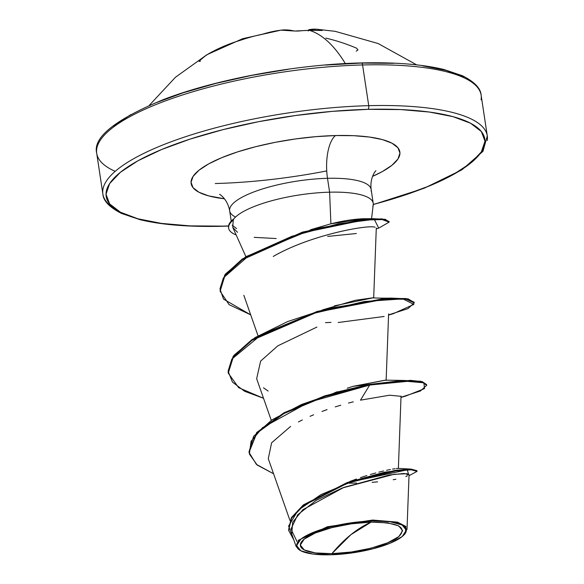<?xml version="1.0" encoding="UTF-8"?>
<svg xmlns="http://www.w3.org/2000/svg" width="584" height="584" viewBox="0 0 584 584"><rect width="100%" height="100%" fill="white"/><g stroke="black" fill="none" stroke-linecap="round" stroke-linejoin="round"><path stroke-width="0.88" d="M308.184 30.952L309.578 29.587A194.399 73.781 93.7 0 1 317.141 29.258A194.399 73.781 93.7 0 1 322.499 30.273L320.966 30.463A194.224 176.85 101.5 0 0 309.505 30.361A194.224 176.85 101.5 0 0 298.03 31.054A1.46 0.584 -95.5 0 0 297.928 31.047A1.46 0.584 84.5 0 1 298.03 31.054A194.224 176.85 -78.5 0 1 309.505 30.361A1.46 0.591 -91.5 0 0 309.418 30.346A1.46 0.591 -91.5 0 0 309.345 30.361M200.305 61.32L199.122 61.422A194.224 92.659 63.9 0 1 203.677 57.247A194.224 92.659 63.9 0 1 208.627 53.772L212.036 51.881A194.399 173.784 -119.5 0 1 240.294 40.325A193.691 190.194 -176.1 0 1 262.712 34.149A193.691 141.204 91 0 1 279.51 30.361M149.329 105.295L175.463 77.256L206.911 54.714L242.696 38.683L280.999 30.149A194.399 82.928 83.2 0 1 281.006 30.149A194.399 82.928 83.2 0 1 294.197 31.003L298.03 31.054L294.197 31.003A1.46 1.299 -76.4 0 1 294.613 31.032L309.425 30.346A1.46 0.591 88.5 0 1 309.505 30.361A194.399 78.657 88.5 0 1 345.327 63.576A194.399 78.657 -91.5 0 0 309.505 30.361A194.224 176.85 -78.5 0 1 320.966 30.463A1.46 0.599 -87.4 0 0 320.893 30.456A1.46 0.599 -87.4 0 0 320.835 30.463M393.799 63.313L361.043 63.072A2.913 1.183 88.5 0 1 361.408 62.933A2.913 1.183 88.5 0 1 362.569 64.963A194.399 52.458 -8.6 0 1 481.077 99.82A194.399 52.458 171.4 0 0 362.569 64.963L368.73 105.675A2.913 1.183 88.5 0 1 368.044 109.339A191.479 51.669 -8.6 0 1 484.961 140.423A191.479 51.669 -8.6 0 1 373.278 204.458L400.741 196.421L429.459 185.909L453.031 174.696L470.551 163.221L481.333 151.913L484.983 141.218L481.347 131.539L470.573 123.253L453.067 116.676L429.51 112.062L400.799 109.588L368.044 109.339A2.913 1.183 -91.5 0 0 368.73 105.675A194.399 52.458 -8.6 0 1 487.239 140.54A194.399 52.458 171.4 0 0 368.73 105.675L362.569 64.963A194.399 52.458 171.4 0 0 96.762 148.657A194.399 52.458 171.4 0 0 115.216 171.331A194.399 52.458 -8.6 0 1 96.762 148.657A194.399 52.458 -8.6 0 1 362.569 64.963A2.913 1.183 -91.5 0 0 361.408 62.933M326.741 170.922A194.399 52.458 -8.6 0 1 215.27 183.522A194.399 52.458 171.4 0 0 326.741 170.922M331.894 553.661L350.984 534.608L371.066 522.132C398.529 522.505 407.756 527.359 398.741 536.674C391.492 544.208 355.079 553.72 331.894 553.661A51.699 13.95 -8.6 0 1 304.22 539.112A51.699 13.95 -8.6 0 1 371.066 522.132A388.791 157.308 -91.5 0 0 350.984 534.608A388.791 157.308 -91.5 0 0 331.894 553.661L351.473 551.99L371.052 548.179L387.652 542.799L398.741 536.674L402.639 530.732L398.748 525.885L387.659 522.862L371.066 522.132L351.488 523.797L331.909 527.607L315.309 532.988L304.22 539.112L300.322 545.054L304.213 549.902L315.302 552.924L331.894 553.661M404.727 534.083L405.376 533.265L405.88 526.447L397.485 522.132L372.658 520.052L372.483 520.986A55.436 14.958 -8.6 0 1 404.274 534.608A55.436 14.958 -8.6 0 1 330.478 554.8A55.436 14.958 -8.6 0 1 297.672 548.376A55.436 14.958 -8.6 0 1 316.681 531.082A55.436 14.958 -8.6 0 1 372.483 520.986L372.658 520.052L327.361 526.768L298.066 540.419M222.957 226.125A2.913 1.183 88.5 0 1 222.592 226.263A2.913 1.183 -91.5 0 0 222.957 226.125L190.202 225.884L161.491 223.409L137.926 218.796L120.428 212.218L109.646 203.925L106.011 194.253L109.661 183.551L120.45 172.251L137.963 160.768L161.534 149.562L190.253 139.05L223.015 129.641L258.566 121.691L295.533 115.515L332.5 111.347L368.044 109.339A191.479 51.669 -8.6 0 0 120.45 172.251A191.479 51.669 -8.6 0 0 222.957 226.125L228.548 225.95M228.607 227.84A67.992 18.345 -8.6 0 1 233.235 219.248L233.286 219.591A71.54 19.301 -8.6 0 1 329.602 192.187L330.902 223.811L329.602 192.187L327.5 178.31A71.54 19.301 171.4 0 1 371.11 191.136A71.54 19.301 171.4 0 0 327.5 178.31A34.018 13.768 88.5 0 1 335.493 135.546L315.893 136.649L295.519 138.948L275.137 142.35L255.544 146.73L237.484 151.92L221.65 157.716L208.656 163.892L198.998 170.221L193.056 176.456L191.041 182.354L193.048 187.683L198.983 192.253L208.634 195.881L224.475 198.786A105.558 28.485 -8.6 0 1 207.568 164.505A105.558 28.485 -8.6 0 1 335.493 135.546A34.018 13.768 -91.5 0 0 327.5 178.31A71.54 19.301 171.4 0 0 229.68 209.108A71.54 19.301 171.4 0 0 235.556 217.029A71.54 19.301 171.4 0 1 229.68 209.108A71.54 19.301 171.4 0 1 327.5 178.31L329.602 192.187A71.54 19.301 171.4 0 0 233.286 219.591L232.761 227.402L237.527 232.308M373.191 205.152A71.54 19.301 171.4 0 0 329.602 192.187A71.54 19.301 -8.6 0 1 372.818 206.407M114.398 208.444A194.399 52.458 -8.6 0 1 102.923 189.377A194.399 52.458 -8.6 0 1 368.73 105.675A194.399 52.458 171.4 0 0 102.923 189.377A194.399 52.458 171.4 0 0 114.398 208.444M349.816 481.486L356.452 479.019L349.816 481.486M360.423 477.639L366.847 475.551M370.38 474.485L375.804 472.945L370.38 474.485M378.841 472.142L383.608 470.967M386.528 470.303L390.389 469.499M392.528 469.098L395.032 468.689M396.302 468.521L398.383 468.419L401.04 396.061M337.391 391.711L334.34 392.886M249.025 452.396L256.405 464.404L273.56 473.755L257.216 465.076L249.361 454.024L251.098 441.27L262.471 427.707L308.951 402.215L369.672 385.053L410.596 381.031L422.305 382.294L426.7 385.257L426.597 384.571L422.203 381.608L410.494 380.345L369.57 384.367L369.672 385.053L324.806 396.565L284.036 413.487L256.807 433.16L249.025 452.396L256.704 432.474L283.933 412.8L324.704 395.879L369.57 384.367L353.13 386.331L403.259 380.439L385.243 380.155L353.13 386.331L347.239 388.214L353.13 386.331L385.608 380.177M334.398 305.841L373.067 297.811M273.268 256.442C310.192 234.943 368.051 224.526 375.059 227.213C368.124 224.555 310.396 234.877 273.268 256.442L273.246 256.456M316.922 327.069L277.816 345.837L260.625 361.102L256.661 378.724L271.261 420.334M353.276 401.836L348.48 403.055M340.793 405.201L335.245 406.887M327.084 409.61L321.959 411.472M313.623 414.786L310.053 416.326M302.337 419.94L298.446 421.933M290.584 426.429L271.611 442.811L268.275 458.695L289.941 520.432M407.004 529.513L409.055 474.595L403.865 473.485L389.272 475.004L343.874 487.392L302.87 509.722L292.657 522.235L291.759 534.053L296.088 546.39L299.103 549.726M401.026 397.419L405.617 396.105L424.488 388.63L423.926 382.812L404.238 381.096L369.672 385.053L369.57 384.367L337.61 391.937L301.519 404.493L271.983 419.852L253.587 436.314L248.974 452.053M288.62 530.36L293.847 540.003L288.606 526.067L298.161 510.197L320.915 494.641L351.772 481.69L407.238 469.835L409.012 475.719L417.042 471.376L411.143 469.791L395.536 471.003L347.662 483.114L303.629 505.503L291.569 518.198L288.62 530.36L291.467 517.512L303.527 504.817L347.56 482.428L395.434 470.317L411.041 469.105L416.939 470.689L411.063 469.105L384.674 472.164L347.1 482.588L303.14 505.116L291.263 517.855L288.569 530.016M349.188 483.238L356.495 483.012M372.066 482.347L377.614 481.851M393.163 479.741L395.879 479.23M405.865 476.632L406.975 476.186M407.026 476.164L407.413 473.697L394.025 474.296L342.333 487.976L316.17 500.386L297.745 514.716L290.971 529.082L297.066 541.66M360.496 400.164L369.672 385.053L360.496 400.164L389.55 395.207L401.069 396.332M236.556 228.592L232.177 225.176M220.088 290.92L225.49 273.976L245.791 256.697L312.9 229.089L373.563 218.701L365.474 218.715L330.902 223.811C342.363 220.934 353.05 219.241 362.956 218.73L365.701 218.723M335.493 135.546A105.558 28.485 -8.6 0 1 372.526 176.39L382.345 171.572L391.995 165.243L397.945 159.016L399.952 153.118L397.952 147.781L392.01 143.211L382.359 139.583L369.373 137.043L353.546 135.678L335.493 135.546M330.902 223.811L310.44 229.767M388.572 315.061L393.171 313.739L413.866 304.41L402.938 298.884L364.365 301.505L311.25 313.929L261.471 334.574L231.819 359.145L228.088 371.161L232.447 382.067L244.587 391.265L263.53 398.295L238.666 387.696L228.264 373.139L233.301 356.963L252.084 340.253L317.331 312.09L384.878 299.11L406.201 299.227L414.246 302.892L414.136 302.205L406.099 298.541L384.776 298.424L317.229 311.403L251.981 339.567L233.198 356.276L228.154 372.453L233.965 355.262L255.077 337.589L287.737 321.521L326.222 308.878L390.791 298.081C390.236 298.212 378.425 298.256 372.789 297.796L355.225 300.315L322.353 309.936M403.259 380.439L420.677 381.257L426.612 384.922M390.791 298.081L408.223 298.891L414.158 302.556M373.563 218.701L385.331 219.35L389.017 221.803M426.7 385.257L420.436 390.981L401.033 397.259M414.246 302.892L407.982 308.622L388.579 314.9M330.989 322.404L325.492 322.623M376.257 228.899L378.717 228.125L374.308 219.372L338.45 223.796L292.007 236.243L249.149 255.398L223.395 277.867L219.956 288.934L223.526 299.118L250.689 314.842L229.118 304.666L220.132 291.263L224.876 275.633L242.477 259.617L302.585 232.797L363.379 220.066L382.184 219.577L389.126 222.139L378.673 228.14M389.126 222.139L389.024 221.453L382.082 218.891L363.277 219.38L302.483 232.111L242.375 258.931L224.774 274.947L220.132 291.263M268.114 391.046L263.486 387.812M384.126 316.47L338.165 322.507M356.371 233.512L327.668 236.418M276.159 238.535L254.193 237.352M233.556 219.759A67.992 18.345 171.4 0 0 236.14 234.914A67.992 18.345 -8.6 0 1 228.672 228.337A67.992 18.345 -8.6 0 1 233.556 219.759L233.235 219.248A67.992 18.345 171.4 0 0 228.563 227.643M299.49 549.997L298.862 549.573M330.478 554.8L312.681 554.012L300.789 550.77L296.621 545.573L300.796 539.2L312.695 532.63L330.493 526.863L351.488 522.775L372.483 520.986L390.28 521.775L402.172 525.016L406.34 530.214L402.164 536.587L390.265 543.156L372.468 548.923L351.473 553.011L330.478 554.8M361.043 63.072L325.5 65.072M288.532 69.248L251.565 75.424L216.022 83.366L183.259 92.776L154.541 103.288M130.969 114.5L113.449 125.976M463.572 76.978L446.074 70.401L422.509 65.788M280.999 30.149L294.613 31.032A1.46 1.299 103.6 0 0 294.197 31.003A194.399 82.928 -96.8 0 0 281.393 30.105M309.425 30.346L320.901 30.456A1.46 0.599 92.6 0 1 320.966 30.463L322.499 30.273A1.46 1.343 106.2 0 0 321.718 30.477A1.46 1.343 -73.8 0 1 322.499 30.273A194.399 73.781 -86.3 0 0 316.389 29.2L309.279 29.601A1.46 1.343 80 0 0 308.315 30.383M309.031 29.674L308.228 30.383M325.806 38.113A194.399 173.784 -119.5 0 1 356.51 48.151L357.977 49.917A194.224 52.545 -69.2 0 0 356.203 51.166M416.669 64.86L378.133 43.53L335.179 31.332L316.404 29.2M228.534 226.081L222.613 226.263C189.121 227.081 161.585 224.891 139.999 219.672L121.457 213.408C109.463 207.298 103.273 200.838 102.872 194.027L96.71 153.307C92.615 137.569 114.997 119.603 163.856 99.404C217.102 78.935 297.431 64.313 361.387 62.933C394.879 62.116 422.414 64.306 444.001 69.525L462.543 75.789C474.536 81.899 480.727 88.359 481.128 95.17L487.29 135.889L482.968 151.307L461.995 169.769L424.174 188.238L373.264 204.59M231.227 221.139L229.665 210.817C227.504 198.451 218.606 193.494 219.664 194.508M245.893 256.632L232.768 227.402M375.862 170.886C376.658 169.564 369.584 176.689 371.132 189.428L373.227 203.305M386.134 380.418L388.615 313.893M258.04 335.793L243.835 295.307M373.68 298.059L376.293 227.994M398.237 468.375L411.063 469.105M416.939 470.689L417.042 471.376M371.534 218.744L373.249 204.772M228.264 373.139L228.154 372.453M228.541 227.504L228.643 228.191M322.061 30.485L320.901 30.456M309.279 29.601L308.089 30.85"/></g></svg>
